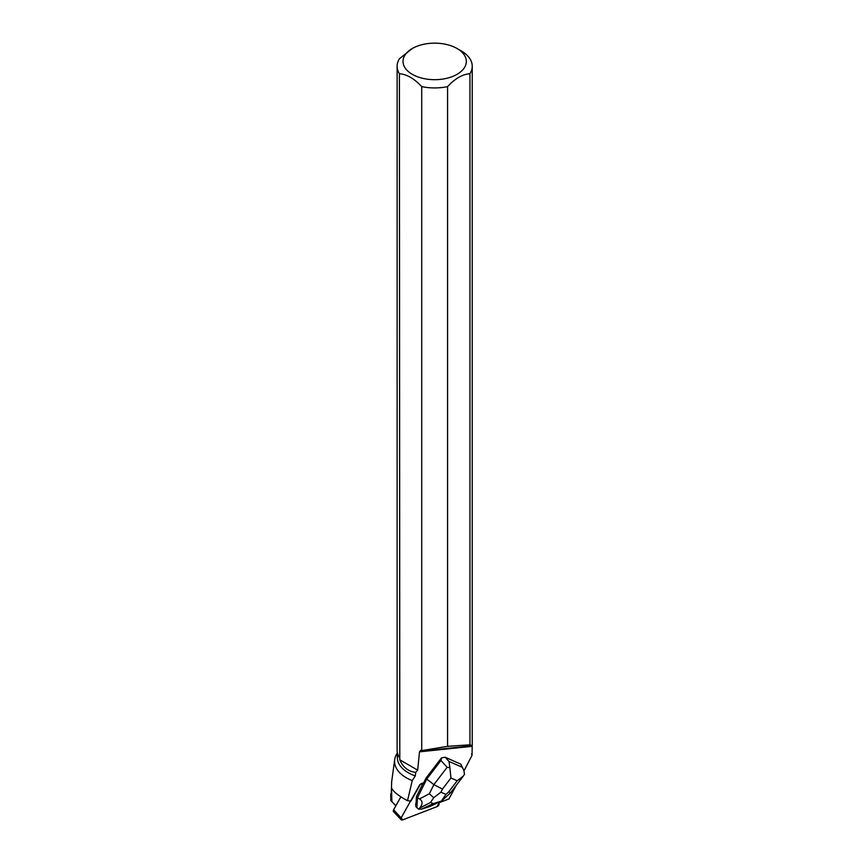 <?xml version="1.0" encoding="UTF-8"?>
<svg xmlns="http://www.w3.org/2000/svg" width="863" height="863" viewBox="0 0 863 863"><rect width="100%" height="100%" fill="white"/><g stroke="black" fill="none" stroke-linecap="round" stroke-linejoin="round"><path stroke-width="1.29" d="M410.605 801.015L401.155 817.854A2.352 1.467 136.7 0 0 401.101 819.688L393.539 811.652A2.352 1.467 -43.3 0 1 393.593 809.818L400.885 796.829M401.101 819.688A2.352 1.467 136.7 0 0 402.719 819.85L437.012 806.646A2.352 1.467 136.7 0 0 438.868 803.324L438.264 802.547L438.868 803.324L437.012 806.646L402.719 819.85L401.155 817.854L419.796 784.64L423.237 783.334M416.322 803.119L416.085 802.86A5.642 3.506 136.7 0 0 415.912 805.783L416.322 803.119A5.642 3.506 136.7 0 0 416.16 806.042M456.182 785.406L448.933 798.955L438.598 802.924M464.024 770.778L472.039 755.308A37.638 21.726 0 0 0 471.953 754.92L471.532 754.057M457.045 48.501A31.64 18.263 180 0 1 461.338 71.262A31.64 18.263 180 0 1 423.765 78.565A31.64 18.263 180 0 1 412.298 48.501A31.64 18.263 180 0 1 457.045 48.501L461.23 50.917A37.562 21.683 180 0 1 472.234 66.246A37.562 21.683 180 0 1 469.947 73.7L469.947 744.823L472.201 745.751L472.039 755.308M421.716 750.594L447.573 746.322L447.573 86.613A37.562 21.683 180 0 1 421.716 86.602L421.716 750.594L420.68 750.368L419.494 751.846L417.67 770.141L415.739 772.385L415.286 775.923L412.255 780.594L407.519 800.702L410.961 801.058L420.033 784.899A2.352 1.467 -43.3 0 1 423.345 783.453L425.934 778.232L441.543 757.854L440.95 760.497L447.153 767.293L433.873 784.64L442.46 789.084L450.95 777.995L449.893 767.714L447.153 767.293M463.787 770.13L460.777 764.133L445.179 757.239L441.543 757.854M395.869 805.762L391.058 800.702L391.662 781.673M391.899 801.457L391.5 787.897C393.226 791.63 398.566 795.902 407.519 800.702M397.336 752.957A40.097 23.15 0 0 0 394.704 759.58A40.097 23.15 0 0 0 412.255 780.594M422.697 750.939L472.201 745.751L472.115 746.333L419.494 751.846M397.336 752.428L397.336 757.498A37.336 21.553 0 0 0 415.286 775.923M399.418 757.552A37.562 21.683 180 0 1 397.12 750.066L397.12 66.246A37.562 21.683 180 0 0 399.418 73.733L399.796 759.828C402.989 767.315 408.307 771.5 415.739 772.385M397.12 66.246A37.562 21.683 180 0 1 399.396 58.803L412.298 48.501M447.573 86.613C455.028 78.565 462.482 74.261 469.947 73.7M399.418 73.733C406.851 74.304 414.283 78.598 421.716 86.602M469.947 744.823L447.573 746.322M399.796 759.828L417.67 770.141M391.058 800.702L395.793 805.891M390.766 793.798L390.799 800.691M440.95 760.497L426.732 779.073L425.934 778.232M460.777 764.133L463.776 770.098L464.521 774.176L463.442 775.945L457.207 780.756L448.717 791.846L450.518 792.806M449.893 767.714L449.019 761.436L445.179 757.239M433.733 797.671L430.583 802.417L433.28 803.615L441.392 801.058L445.923 794.402L440.917 792.191L433.733 797.671L429.332 793.777L433.873 784.64L426.732 779.073L417.465 797.725L416.43 796.625L423.064 783.28M416.085 802.86L416.43 796.625M429.332 793.777L419.526 798.922C422.902 801.166 422.892 804.273 419.494 808.243L418.631 809.17L415.869 806.646L415.912 805.783M433.28 803.615L421.522 809.138L418.631 809.17M421.522 809.138L429.645 806.592L441.651 800.929M419.526 798.922L417.465 797.725L416.905 807.746M393.593 809.818L401.155 817.854M461.985 767.164L449.019 761.436M448.717 791.846L445.923 794.402M450.95 777.995L457.207 780.756M440.917 792.191L442.46 789.084M419.494 808.243L430.583 802.417M394.704 759.58L391.532 782.676M472.234 745.125L472.234 66.246M463.053 776.43L450.605 792.698M450.432 792.892L441.673 800.907"/></g></svg>
